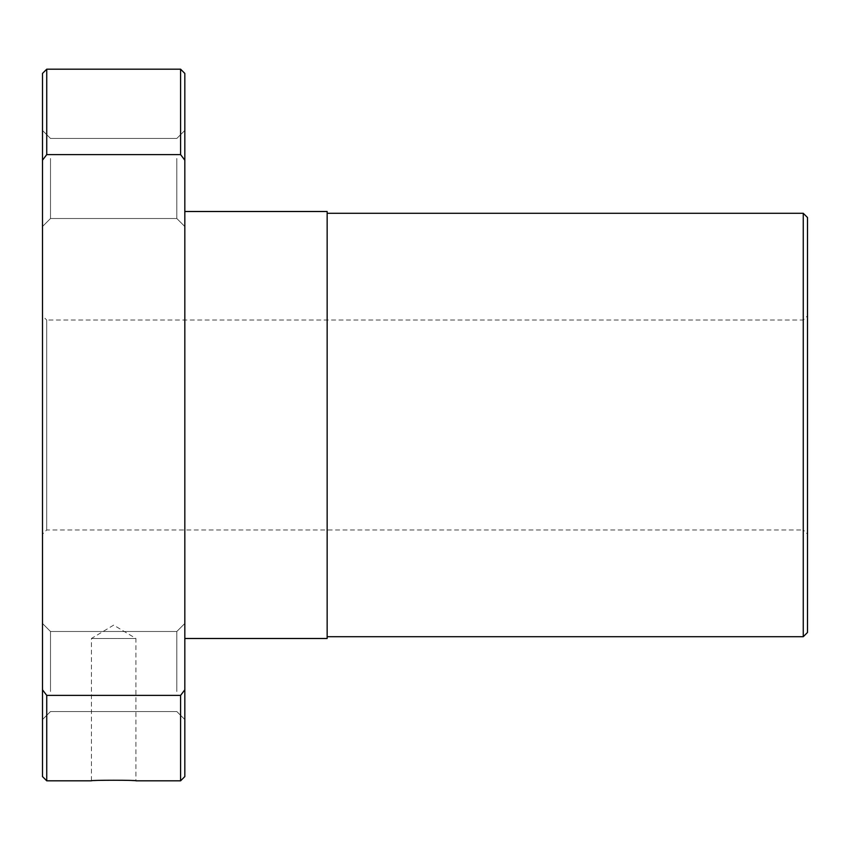 <?xml version="1.0" encoding="UTF-8"?>
<svg xmlns="http://www.w3.org/2000/svg" width="850" height="850" viewBox="0 0 850 850"><rect width="100%" height="100%" fill="white"/><g stroke="black" fill="none" stroke-linecap="round" stroke-linejoin="round"><path stroke-width="0.64" stroke-dasharray="4.25 3.19" d="M803.261 636.714L803.261 213.286M807.5 632.474L807.5 217.526M327.154 636.714L327.154 213.286L327.154 636.714M184.822 638.488L184.822 211.512L184.822 638.488M327.154 638.488L327.154 211.512M42.5 776.581L42.5 689.796L46.739 695.396L180.593 695.396L184.822 689.796L184.822 73.419M184.822 160.204L180.593 154.604L180.593 69.19M180.593 154.604L46.739 154.604L46.739 69.19M46.739 154.604L42.5 160.204L42.5 73.419M50.501 691.528L50.501 631.486L50.501 691.528M42.5 647.498L42.5 719.546L42.5 647.498M176.821 691.528L176.821 631.486L176.821 691.528M184.822 695.534L184.822 623.475L184.822 695.534M50.501 158.472L50.501 218.514L50.501 158.472M42.5 202.502L42.5 130.454L42.5 202.502M176.821 158.472L176.821 218.514L176.821 158.472M184.822 154.466L184.822 226.525L184.822 154.466M46.739 780.81L46.739 695.396M180.593 780.81L180.593 695.396M135.904 780.81L113.666 780.119L91.428 780.81L91.428 638.488L135.904 638.488L91.428 638.488L113.666 625.122L135.904 638.488L135.904 780.81M184.822 776.581L184.822 689.796M46.697 529.964L46.697 320.036L42.5 315.839L42.5 534.161L46.697 529.964L803.303 529.964L803.303 320.036L46.697 320.036L46.697 529.964M807.5 534.161L807.5 315.839L803.303 320.036L803.303 529.964L807.5 534.161L807.5 315.839M42.5 534.161L42.5 315.839M42.5 160.204L42.5 689.796M50.501 631.486L42.5 623.475L50.501 631.486L176.821 631.486L184.822 623.475L176.821 631.486L50.501 631.486M50.501 218.514L42.5 226.525L50.501 218.514L176.821 218.514L184.822 226.525L176.821 218.514L50.501 218.514M176.821 138.454L184.822 130.454L176.821 138.454L50.501 138.454L42.5 130.454L50.501 138.454L176.821 138.454M176.821 711.546L184.822 719.546L176.821 711.546L50.501 711.546L42.5 719.546L50.501 711.546L176.821 711.546"/><path stroke-width="1.27" d="M327.154 636.714L803.261 636.714L807.5 632.474L807.5 217.526L803.261 213.286L327.154 213.286M184.822 638.488L327.154 638.488L327.154 211.512L184.822 211.512M184.822 160.204L184.822 73.419L180.593 69.19L46.739 69.19L42.5 73.419L42.5 160.204L46.739 154.604L180.593 154.604L184.822 160.204L184.822 689.796L180.593 695.396L46.739 695.396L42.5 689.796L42.5 160.204M42.5 689.796L42.5 776.581L46.739 780.81L91.428 780.81C90.058 780.056 137.264 780.056 135.904 780.81L180.593 780.81L184.822 776.581L184.822 689.796M180.593 695.396L180.593 780.81M46.739 695.396L46.739 780.81M46.739 69.19L46.739 154.604M180.593 69.19L180.593 154.604M803.261 213.286L803.261 636.714"/></g></svg>
